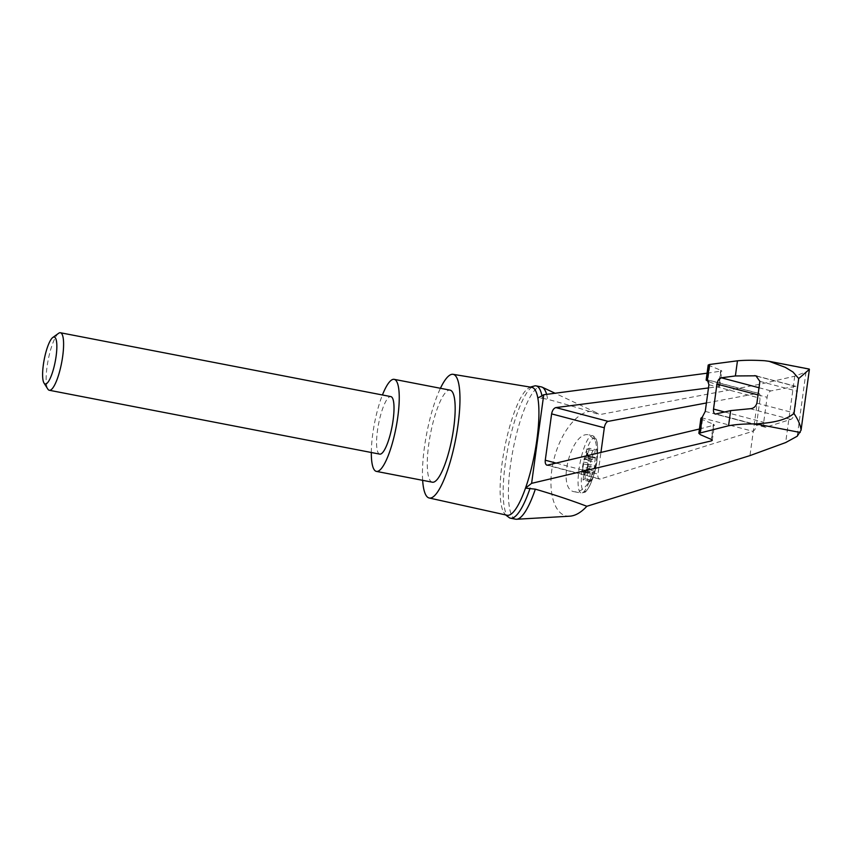 <?xml version="1.0" encoding="UTF-8"?>
<svg xmlns="http://www.w3.org/2000/svg" width="852" height="852" viewBox="0 0 852 852"><rect width="100%" height="100%" fill="white"/><g stroke="black" fill="none" stroke-linecap="round" stroke-linejoin="round"><path stroke-width="0.64" stroke-dasharray="4.26 3.19" d="M569.828 516.184C553.938 517.409 546.153 489.186 554.034 458.908C561.606 428.567 582.417 405.754 596.251 412.602L599.414 414.658L759.728 384.295L794.746 376.179L806.013 371.962L809.4 369.342M515.684 519.198A67.383 15.783 100.9 0 1 512.968 450.037A67.383 15.783 100.9 0 1 541.254 386.883M546.611 394.37A67.383 15.783 100.9 0 1 547.644 399.311C566.335 404.295 583.588 409.407 599.414 414.658M541.957 395.754A67.383 15.783 100.9 0 1 542.415 398.299L537.846 398.065M509.613 517.92A67.383 15.783 100.9 0 1 507.728 449.025A67.383 15.783 100.9 0 1 535.141 385.807M507.068 515.236A65.135 15.261 100.9 0 1 503.692 512.308A65.135 15.261 100.9 0 1 504.533 448.408A65.135 15.261 100.9 0 1 527.558 388.8A65.135 15.261 100.9 0 1 528.133 388.374A65.135 15.261 100.9 0 1 531.786 387.34M706.425 402.964L758.046 393.305A5.857 2.758 104.8 0 1 758.663 393.315A5.857 2.758 104.8 0 1 760.133 398.235L756.48 424.903A5.857 2.758 104.8 0 1 752.838 431.282L600.255 479.016A5.857 2.758 104.8 0 1 599.435 479.048A5.857 2.758 104.8 0 1 597.966 474.117L600.916 452.572M707.085 373.197L721.804 370.993L720.728 370.247L718.641 385.466L708.768 381.664M718.641 385.466L719.716 386.233L718.854 386.606L708.481 387.948M765.98 427.171A5.857 2.758 104.8 0 1 765.16 427.203A5.857 2.758 104.8 0 1 763.701 422.283L767.119 397.309A5.857 2.758 104.8 0 1 770.953 390.887L795.299 386.329A5.857 2.758 104.8 0 1 795.917 386.339A5.857 2.758 104.8 0 1 797.387 391.27L794.405 413.05A5.857 2.758 104.8 0 1 790.762 419.418L765.98 427.171L716.266 414.061M589.222 481.593C597.06 466.193 598.967 452.284 594.93 439.877L588.988 434.893C571.309 430.036 556.079 489.655 574.45 491.764C579.392 492.424 584.323 489.037 589.222 481.593A29.298 6.859 -79.1 0 1 582.906 492.616A29.298 6.859 -79.1 0 1 581.224 493.074L584.941 492.211C585.825 492.126 587.486 489.825 589.914 485.289A27.339 6.401 -79.1 0 0 597.508 446.001A27.339 6.401 -79.1 0 0 584.674 456.747A27.339 6.401 -79.1 0 0 585.803 491.231A27.339 6.401 -79.1 0 0 589.914 485.289A82.026 82.026 0 0 0 597.508 446.001C596.176 435.777 595.25 437.225 592.342 435.542A29.298 6.859 -79.1 0 0 580.052 463.009A29.298 6.859 -79.1 0 0 581.224 493.074L574.45 491.764M589.989 481.678A16.891 3.962 -79.1 0 0 597.252 454.563A16.891 3.962 -79.1 0 0 589.435 459.835A16.891 3.962 -79.1 0 0 589.989 481.678M587.124 452.998L585.856 456.512L586.41 456.619A3.514 0.82 100.9 0 1 586.123 457.535L587.23 449.515L593.375 450.708L595.26 449.441L594.163 457.449A3.514 0.82 100.9 0 0 594.462 457.95L587.752 456.651A3.514 0.82 100.9 0 1 587.379 455.49L587.933 455.596L587.869 453.679L587.124 452.998L587.379 455.49M587.23 449.515L589.105 448.248L595.26 449.441M594.653 457.907L595.431 457.449L588.721 456.15L587.944 456.608L594.653 457.907A3.514 0.82 100.9 0 1 594.462 457.95M586.123 457.535L592.278 458.717L593.375 450.708M592.278 458.717A3.514 0.82 100.9 0 1 591.554 459.995L590.851 460.506L590.138 465.267A3.514 0.82 100.9 0 1 589.691 468.568L589.009 473.265L582.299 471.965L582.97 467.269L589.691 468.568M582.299 471.965L583.087 471.518L589.797 472.817L589.009 473.265M589.797 472.817A3.514 0.82 100.9 0 1 589.978 472.764A3.514 0.82 100.9 0 1 590.287 473.265L589.19 481.273L591.064 480.006L592.161 471.997A3.514 0.82 100.9 0 1 592.896 470.719L594.345 467.418L594.302 465.448A3.514 0.82 100.9 0 1 594.76 462.146L595.431 457.449M586.41 456.619L587.688 453.104M585.856 456.512A3.514 0.82 100.9 0 1 584.834 458.695L591.554 459.995M582.97 467.269A3.514 0.82 100.9 0 0 583.428 463.967L583.386 462.008L584.834 458.695M589.105 448.248L588.008 456.257A3.514 0.82 100.9 0 1 587.933 455.596M585.729 471.72L585.079 474.106L583.897 475.128L585.164 471.603L585.729 471.72A3.514 0.82 100.9 0 1 586.016 470.805L584.919 478.824L583.034 480.091L589.19 481.273M584.919 478.824L591.064 480.006M588.008 456.257L594.163 457.449M586.016 470.805L592.161 471.997M583.034 480.091L584.131 472.083L590.287 473.265M583.087 471.518A3.514 0.82 100.9 0 1 583.269 471.475A3.514 0.82 100.9 0 1 583.652 472.636L584.206 472.743A3.514 0.82 100.9 0 0 584.131 472.083M584.461 475.235L584.206 472.743M583.897 475.128L583.652 472.636M585.164 471.603A3.514 0.82 100.9 0 1 586.187 469.42L592.896 470.719M588.721 456.15L588.05 460.847A3.514 0.82 100.9 0 0 587.592 464.148L587.635 466.119L586.187 469.42M58.639 333.281A29.298 6.859 -79.1 0 0 48.138 360.204A29.298 6.859 -79.1 0 0 47.85 389.108M379.736 454.127A29.298 6.859 100.9 0 1 377.958 427.374A29.298 6.859 100.9 0 1 389.172 397.064A29.298 6.859 100.9 0 1 390.855 396.606M371.312 452.508A46.871 10.98 100.9 0 1 382.431 394.977M432.326 482.2A46.871 10.98 100.9 0 1 429.493 439.387A46.871 10.98 100.9 0 1 447.417 390.887A46.871 10.98 100.9 0 1 450.112 390.152M542.415 398.299L547.644 399.311M699.439 429.014L714.391 425.095L713.337 424.19L711.25 439.398M700.908 418.247L702.495 419.61L713.337 424.19M708.193 365.061L720.728 370.247M794.746 376.179L785.65 442.571M806.013 371.962L797.206 436.235M422.645 480.326A62.984 14.75 100.9 0 1 440.431 388.278M701.398 417.714L752.838 431.282M705.264 411.399L756.48 424.903M708.917 384.731L760.133 398.235M707.756 380.035L758.046 393.305M556.526 463.19L597.966 474.117M548.006 465.235L600.255 479.016M750.154 408.715L790.762 419.418M756.895 403.156L794.405 413.05M808.867 369.278L764.638 360.726M594.93 439.877A29.298 6.859 -79.1 0 0 592.342 435.542L588.988 434.893M587.316 453.573L587.869 453.679M586.506 454.116L587.071 454.233M584.142 459.207L590.851 460.506M583.386 462.008L590.106 463.307M583.428 463.967L590.138 465.267M582.342 469.697L589.052 470.996M582.395 471.944L589.105 473.243M583.705 474.543L584.27 474.66M584.515 474L585.079 474.106M586.879 468.909L593.599 470.208M587.635 466.119L594.345 467.418M587.592 464.148L594.302 465.448M588.05 460.847L594.76 462.146M588.689 458.429L595.399 459.729M588.625 456.182L595.335 457.471M759.877 381.377L797.387 391.27M757.13 376.264L795.299 386.329M759.004 387.735L770.953 390.887M758.024 394.913L767.119 397.309M724.796 412.027L763.701 422.283M759.728 384.295L749.962 455.607M702.495 419.61L700.429 434.701M713.507 425.649L711.601 439.568M720.941 371.365L718.854 386.606M709.812 366.19L707.746 381.27M596.251 412.602L555.078 393.251M505.555 514.906L503.692 512.308M530.253 387.085L527.558 388.8M758.663 393.315L707.139 379.726M599.435 479.048L547.059 465.235M589.978 472.764L583.269 471.475M795.917 386.339L756.033 375.828M765.16 427.203L715.329 414.061M712.304 440.335L714.391 425.095M719.716 386.233L721.804 370.993"/><path stroke-width="1.28" d="M808.867 369.278L809.4 369.342L801.061 430.196L797.206 436.235L785.65 442.571L749.962 455.607L586.858 506.28C581.096 512.478 575.419 515.779 569.828 516.184L516.621 519.251A67.383 15.783 100.9 0 1 515.684 519.198L510.444 518.186A67.383 15.783 100.9 0 1 509.613 517.92L505.555 514.906M586.858 506.28C571.128 500.305 553.96 494.607 535.344 489.165A67.383 15.783 100.9 0 1 516.621 519.251M530.253 387.085L535.141 385.807A67.383 15.783 100.9 0 1 536.014 385.871L541.254 386.883A67.383 15.783 100.9 0 1 542.149 387.17A67.383 15.783 100.9 0 1 546.611 394.37M440.431 388.278A62.984 14.75 100.9 0 1 449.558 375.317A62.984 14.75 100.9 0 1 453.083 374.316L531.786 387.34A65.135 15.261 100.9 0 1 537.846 398.065A65.135 15.261 100.9 0 1 525.503 488.132L531.605 483.34L711.42 440.889L712.304 440.335L711.25 439.398L700.429 434.701L698.853 433.306L728.567 425.766C736.075 424.381 745.212 423.774 755.98 423.934C768.121 422.965 784 421.655 793.936 413.465L798.718 378.554L792.935 371.973L785.278 367.329L769.1 361.312L764.638 360.726C753.935 360.098 744.882 360.119 737.459 360.811L735.382 375.956L755.948 375.807L759.877 381.377L756.895 403.156C755.788 406.66 753.541 408.513 750.154 408.715L730.633 410.621L715.329 414.061C713.859 413.486 713.262 411.814 713.529 409.056L716.958 384.082C717.661 380.514 719.088 378.416 721.239 377.777L735.382 375.956M453.083 374.316A62.984 14.75 100.9 0 1 455.703 438.972A62.984 14.75 100.9 0 1 429.174 497.994L507.068 515.236A65.135 15.261 100.9 0 0 525.503 488.132L535.344 489.165M530.104 488.153A67.383 15.783 100.9 0 1 510.444 518.186M536.014 385.871A67.383 15.783 100.9 0 1 541.957 395.754M708.768 381.664L706.138 380.12L707.384 379.811L708.917 384.731L705.264 411.399L702.272 417.16L700.908 418.247L698.853 433.306M707.756 380.035L706.596 379.736L707.384 379.811L709.482 364.496L708.193 365.061L706.138 380.12M600.916 452.572L604.313 427.789A5.857 2.758 104.8 0 1 608.147 421.367L706.425 402.964M699.439 429.014L547.059 465.235C545.589 464.659 544.992 462.987 545.269 460.218L551.617 413.891C552.32 410.323 553.747 408.225 555.898 407.586L708.481 387.948M730.633 410.621L728.567 425.766M809.4 369.342L798.718 378.554M43.995 383.038L47.85 389.108A29.298 6.859 -79.1 0 0 49.309 390.269A29.298 6.859 -79.1 0 0 50.992 389.811A29.298 6.859 -79.1 0 0 62.207 359.501A29.298 6.859 -79.1 0 0 60.428 332.749A29.298 6.859 -79.1 0 0 58.639 333.281L52.803 337.477A23.909 5.602 -79.1 0 0 44.229 359.448A23.909 5.602 -79.1 0 0 43.995 383.038A23.909 5.602 -79.1 0 0 46.562 383.613A23.909 5.602 -79.1 0 0 56.136 356.04A23.909 5.602 -79.1 0 0 52.803 337.477M60.428 332.749L390.855 396.606A29.298 6.859 100.9 0 1 392.623 423.359A29.298 6.859 100.9 0 1 381.419 453.669A29.298 6.859 100.9 0 1 379.736 454.127L49.309 390.269M382.431 394.977A46.871 10.98 100.9 0 1 391.494 380.077A46.871 10.98 100.9 0 1 394.188 379.342A46.871 10.98 100.9 0 1 396.073 427.448A46.871 10.98 100.9 0 1 376.392 471.39A46.871 10.98 100.9 0 1 371.312 452.508M394.188 379.342L450.112 390.152A46.871 10.98 100.9 0 1 451.997 438.258A46.871 10.98 100.9 0 1 432.326 482.2L376.392 471.39M801.061 430.196C800.582 425.329 798.207 419.748 793.936 413.465M707.085 373.197L543.746 394.742L537.846 398.065M737.459 360.811L709.482 364.496M543.746 394.742L531.605 483.34M429.174 497.994A62.984 14.75 100.9 0 1 422.645 480.326M800.209 432.475L755.98 423.934M555.898 407.586L608.147 421.367M551.617 413.891L604.313 427.789M545.269 460.218L556.526 463.19M754.691 375.615L757.13 376.264M721.239 377.777L759.004 387.735M716.958 384.082L758.024 394.913M713.529 409.056L724.796 412.027M702.272 417.16L700.174 432.475M711.601 439.568L711.42 440.889M555.078 393.251L542.149 387.17M769.1 361.312L809.198 369.054"/></g></svg>

